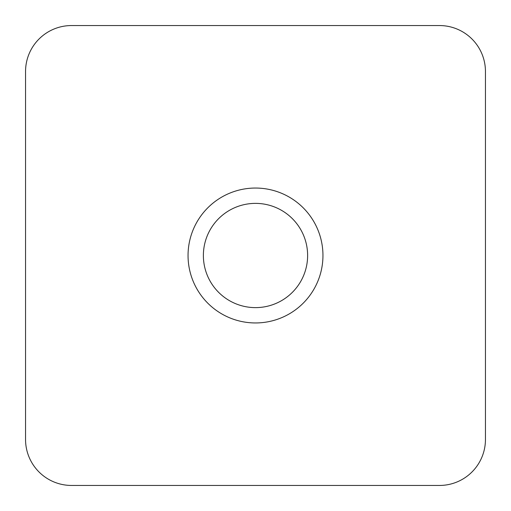 <?xml version="1.0" encoding="UTF-8"?>
<svg xmlns="http://www.w3.org/2000/svg" width="511" height="511" viewBox="0 0 511 511"><rect width="100%" height="100%" fill="white"/><g stroke="black" fill="none" stroke-linecap="round" stroke-linejoin="round"><path stroke-width="0.77" d="M255.5 322.952A67.452 67.452 0 0 1 188.048 255.5A67.452 67.452 0 0 1 255.5 188.048A67.452 67.452 0 0 1 322.952 255.5A67.452 67.452 0 0 1 255.5 322.952M255.5 203.378A52.122 52.122 0 0 0 203.378 255.5A52.122 52.122 0 0 0 255.5 307.622A52.122 52.122 0 0 0 307.622 255.5A52.122 52.122 0 0 0 255.5 203.378M485.45 439.46L485.45 71.54A45.99 45.99 0 0 0 439.46 25.55L71.54 25.55A45.99 45.99 0 0 0 25.55 71.54L25.55 439.46A45.99 45.99 0 0 0 71.54 485.45L439.46 485.45A45.99 45.99 0 0 0 485.45 439.46"/></g></svg>
